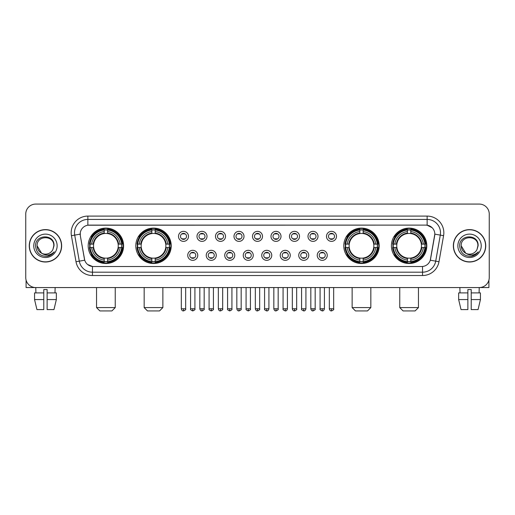 <?xml version="1.0" encoding="UTF-8"?>
<svg xmlns="http://www.w3.org/2000/svg" width="515" height="515" viewBox="0 0 515 515"><rect width="100%" height="100%" fill="white"/><g stroke="black" fill="none" stroke-linecap="round" stroke-linejoin="round"><path stroke-width="0.77" d="M135.812 245.81A17.697 17.697 0 0 0 153.515 263.513A17.697 17.697 0 0 0 171.212 245.81A17.697 17.697 0 0 0 153.515 228.113A17.697 17.697 0 0 0 135.812 245.81M343.788 245.81A17.697 17.697 0 0 0 361.485 263.513A17.697 17.697 0 0 0 379.188 245.81A17.697 17.697 0 0 0 361.485 228.113A17.697 17.697 0 0 0 343.788 245.81M391.406 245.81A17.697 17.697 0 0 0 409.103 263.513A17.697 17.697 0 0 0 426.806 245.81A17.697 17.697 0 0 0 409.103 228.113A17.697 17.697 0 0 0 391.406 245.81M88.194 245.81A17.697 17.697 0 0 0 105.897 263.513A17.697 17.697 0 0 0 123.594 245.81A17.697 17.697 0 0 0 105.897 228.113A17.697 17.697 0 0 0 88.194 245.81M197.76 255.331A5.008 5.008 0 0 1 192.752 260.339A5.008 5.008 0 0 1 187.743 255.331A5.008 5.008 0 0 1 192.752 250.322A5.008 5.008 0 0 1 197.76 255.331M189.745 255.331A3.006 3.006 0 0 0 192.752 258.337A3.006 3.006 0 0 0 195.758 255.331A3.006 3.006 0 0 0 192.752 252.324A3.006 3.006 0 0 0 189.745 255.331M216.261 255.331A5.008 5.008 0 0 1 211.253 260.339A5.008 5.008 0 0 1 206.238 255.331A5.008 5.008 0 0 1 211.253 250.322A5.008 5.008 0 0 1 216.261 255.331M208.247 255.331A3.006 3.006 0 0 0 211.253 258.337A3.006 3.006 0 0 0 214.253 255.331A3.006 3.006 0 0 0 211.253 252.324A3.006 3.006 0 0 0 208.247 255.331M234.756 255.331A5.008 5.008 0 0 1 229.748 260.339A5.008 5.008 0 0 1 224.74 255.331A5.008 5.008 0 0 1 229.748 250.322A5.008 5.008 0 0 1 234.756 255.331M226.742 255.331A3.006 3.006 0 0 0 229.748 258.337A3.006 3.006 0 0 0 232.754 255.331A3.006 3.006 0 0 0 229.748 252.324A3.006 3.006 0 0 0 226.742 255.331M253.258 255.331A5.008 5.008 0 0 1 248.249 260.339A5.008 5.008 0 0 1 243.241 255.331A5.008 5.008 0 0 1 248.249 250.322A5.008 5.008 0 0 1 253.258 255.331M245.243 255.331A3.006 3.006 0 0 0 248.249 258.337A3.006 3.006 0 0 0 251.256 255.331A3.006 3.006 0 0 0 248.249 252.324A3.006 3.006 0 0 0 245.243 255.331M271.759 255.331A5.008 5.008 0 0 1 266.751 260.339A5.008 5.008 0 0 1 261.742 255.331A5.008 5.008 0 0 1 266.751 250.322A5.008 5.008 0 0 1 271.759 255.331M263.744 255.331A3.006 3.006 0 0 0 266.751 258.337A3.006 3.006 0 0 0 269.757 255.331A3.006 3.006 0 0 0 266.751 252.324A3.006 3.006 0 0 0 263.744 255.331M290.26 255.331A5.008 5.008 0 0 1 285.252 260.339A5.008 5.008 0 0 1 280.244 255.331A5.008 5.008 0 0 1 285.252 250.322A5.008 5.008 0 0 1 290.26 255.331M282.246 255.331A3.006 3.006 0 0 0 285.252 258.337A3.006 3.006 0 0 0 288.258 255.331A3.006 3.006 0 0 0 285.252 252.324A3.006 3.006 0 0 0 282.246 255.331M308.762 255.331A5.008 5.008 0 0 1 303.747 260.339A5.008 5.008 0 0 1 298.739 255.331A5.008 5.008 0 0 1 303.747 250.322A5.008 5.008 0 0 1 308.762 255.331M300.747 255.331A3.006 3.006 0 0 0 303.747 258.337A3.006 3.006 0 0 0 306.753 255.331A3.006 3.006 0 0 0 303.747 252.324A3.006 3.006 0 0 0 300.747 255.331M327.257 255.331A5.008 5.008 0 0 1 322.248 260.339A5.008 5.008 0 0 1 317.24 255.331A5.008 5.008 0 0 1 322.248 250.322A5.008 5.008 0 0 1 327.257 255.331M319.242 255.331A3.006 3.006 0 0 0 322.248 258.337A3.006 3.006 0 0 0 325.255 255.331A3.006 3.006 0 0 0 322.248 252.324A3.006 3.006 0 0 0 319.242 255.331M188.509 236.359A5.008 5.008 0 0 1 183.501 241.374A5.008 5.008 0 0 1 178.493 236.359A5.008 5.008 0 0 1 183.501 231.351A5.008 5.008 0 0 1 188.509 236.359M180.495 236.359A3.006 3.006 0 0 0 183.501 239.366A3.006 3.006 0 0 0 186.507 236.359A3.006 3.006 0 0 0 183.501 233.359A3.006 3.006 0 0 0 180.495 236.359M207.011 236.359A5.008 5.008 0 0 1 202.002 241.374A5.008 5.008 0 0 1 196.994 236.359A5.008 5.008 0 0 1 202.002 231.351A5.008 5.008 0 0 1 207.011 236.359M198.996 236.359A3.006 3.006 0 0 0 202.002 239.366A3.006 3.006 0 0 0 205.009 236.359A3.006 3.006 0 0 0 202.002 233.359A3.006 3.006 0 0 0 198.996 236.359M225.512 236.359A5.008 5.008 0 0 1 220.497 241.374A5.008 5.008 0 0 1 215.489 236.359A5.008 5.008 0 0 1 220.497 231.351A5.008 5.008 0 0 1 225.512 236.359M217.497 236.359A3.006 3.006 0 0 0 220.497 239.366A3.006 3.006 0 0 0 223.504 236.359A3.006 3.006 0 0 0 220.497 233.359A3.006 3.006 0 0 0 217.497 236.359M244.007 236.359A5.008 5.008 0 0 1 238.999 241.374A5.008 5.008 0 0 1 233.99 236.359A5.008 5.008 0 0 1 238.999 231.351A5.008 5.008 0 0 1 244.007 236.359M235.992 236.359A3.006 3.006 0 0 0 238.999 239.366A3.006 3.006 0 0 0 242.005 236.359A3.006 3.006 0 0 0 238.999 233.359A3.006 3.006 0 0 0 235.992 236.359M262.508 236.359A5.008 5.008 0 0 1 257.5 241.374A5.008 5.008 0 0 1 252.492 236.359A5.008 5.008 0 0 1 257.5 231.351A5.008 5.008 0 0 1 262.508 236.359M254.494 236.359A3.006 3.006 0 0 0 257.5 239.366A3.006 3.006 0 0 0 260.506 236.359A3.006 3.006 0 0 0 257.5 233.359A3.006 3.006 0 0 0 254.494 236.359M281.01 236.359A5.008 5.008 0 0 1 276.001 241.374A5.008 5.008 0 0 1 270.993 236.359A5.008 5.008 0 0 1 276.001 231.351A5.008 5.008 0 0 1 281.01 236.359M272.995 236.359A3.006 3.006 0 0 0 276.001 239.366A3.006 3.006 0 0 0 279.008 236.359A3.006 3.006 0 0 0 276.001 233.359A3.006 3.006 0 0 0 272.995 236.359M299.511 236.359A5.008 5.008 0 0 1 294.503 241.374A5.008 5.008 0 0 1 289.488 236.359A5.008 5.008 0 0 1 294.503 231.351A5.008 5.008 0 0 1 299.511 236.359M291.496 236.359A3.006 3.006 0 0 0 294.503 239.366A3.006 3.006 0 0 0 297.503 236.359A3.006 3.006 0 0 0 294.503 233.359A3.006 3.006 0 0 0 291.496 236.359M318.006 236.359A5.008 5.008 0 0 1 312.998 241.374A5.008 5.008 0 0 1 307.989 236.359A5.008 5.008 0 0 1 312.998 231.351A5.008 5.008 0 0 1 318.006 236.359M309.991 236.359A3.006 3.006 0 0 0 312.998 239.366A3.006 3.006 0 0 0 316.004 236.359A3.006 3.006 0 0 0 312.998 233.359A3.006 3.006 0 0 0 309.991 236.359M336.507 236.359A5.008 5.008 0 0 1 331.499 241.374A5.008 5.008 0 0 1 326.491 236.359A5.008 5.008 0 0 1 331.499 231.351A5.008 5.008 0 0 1 336.507 236.359M328.493 236.359A3.006 3.006 0 0 0 331.499 239.366A3.006 3.006 0 0 0 334.505 236.359A3.006 3.006 0 0 0 331.499 233.359A3.006 3.006 0 0 0 328.493 236.359M76.014 261.736L71.418 235.69A16.699 16.699 0 0 1 87.859 216.094L427.141 216.094A16.699 16.699 0 0 1 443.582 235.69L438.986 261.736A16.699 16.699 0 0 1 422.545 275.531L92.455 275.531A16.699 16.699 0 0 1 76.014 261.736L79.297 261.156L74.707 235.11A13.358 13.358 0 0 1 87.859 219.429L427.141 219.429A13.358 13.358 0 0 1 440.293 235.11L435.703 261.156A13.358 13.358 0 0 1 422.545 272.19L92.455 272.19A13.358 13.358 0 0 1 79.297 261.156L84.718 260.197L80.321 235.69A9.019 9.019 0 0 1 89.198 225.107L425.802 225.107A9.019 9.019 0 0 1 434.679 235.69L430.559 259.064A9.019 9.019 0 0 1 421.682 266.519L93.318 266.519A9.019 9.019 0 0 1 84.441 259.064L80.321 235.69L80.282 232.786M89.784 247.483A16.197 16.197 0 0 1 89.784 244.142M392.997 247.483A16.197 16.197 0 0 1 392.997 244.142M345.378 247.483A16.197 16.197 0 0 1 345.378 244.142M137.402 247.483A16.197 16.197 0 0 1 137.402 244.142M29.258 245.81A16.197 16.197 0 0 0 45.455 262.006A16.197 16.197 0 0 0 61.646 245.81A16.197 16.197 0 0 0 45.455 229.619A16.197 16.197 0 0 0 29.258 245.81M453.355 245.81A16.197 16.197 0 0 0 469.545 262.006A16.197 16.197 0 0 0 485.742 245.81A16.197 16.197 0 0 0 469.545 229.619A16.197 16.197 0 0 0 453.355 245.81M87.859 216.094L87.859 225.209L425.802 225.107L427.141 225.209L432.175 227.746M421.682 266.519L93.318 266.519M92.455 275.531L92.455 266.474L87.64 264.504M443.582 235.69L434.821 234.145L430.283 260.197L438.986 261.736M489.25 214.086A10.017 10.017 0 0 0 479.233 204.069L35.767 204.069A10.017 10.017 0 0 0 25.75 214.086L25.75 277.534A10.017 10.017 0 0 0 35.767 287.557L479.233 287.557A10.017 10.017 0 0 0 489.25 277.534L489.25 214.086L489.25 277.534M25.75 214.086L25.75 277.534M479.233 204.069L35.767 204.069M35.915 292.9L35.767 287.557L479.233 287.557L479.085 292.9M61.478 245.81A16.029 16.029 0 0 0 45.455 229.787A16.029 16.029 0 0 0 29.426 245.81A16.029 16.029 0 0 0 45.455 261.839A16.029 16.029 0 0 0 61.478 245.81M41.593 253.213L37.106 245.81C36.591 235.04 54.313 235.04 53.798 245.81L52.884 249.614L54.004 245.81C54.828 233.759 35.194 234.055 35.561 245.81C36.224 252.917 40.138 256.406 47.303 256.296C50.219 255.73 52.53 254.243 54.236 251.822C50.386 255.524 46.208 256.007 41.702 253.271A8.349 8.349 0 0 0 52.884 249.614L53.798 245.925M41.702 253.271C38.786 251.661 37.254 249.176 37.106 245.81M33.765 245.81A11.691 11.691 0 0 0 45.455 257.5A11.691 11.691 0 0 0 57.139 245.81A11.691 11.691 0 0 0 45.455 234.125A11.691 11.691 0 0 0 33.765 245.81M54.21 251.854L51.255 254.738M51.185 254.783L47.354 256.283M26.085 280.102L26.085 287.557L64.819 287.557M34.556 292.9L34.556 299.576L36.932 309.592L34.556 299.576L34.556 292.9L43.781 292.9L43.781 289.559L47.123 289.559L47.123 292.9L56.347 292.9L56.347 299.576L53.972 309.592L56.347 299.576L47.123 299.576L47.123 292.9L47.123 309.592L53.972 309.592M55.137 287.557L54.989 292.9M43.781 292.9L43.781 309.592L36.932 309.592M34.556 299.576L43.781 299.576M485.574 245.81A16.029 16.029 0 0 0 469.545 229.787A16.029 16.029 0 0 0 453.522 245.81A16.029 16.029 0 0 0 469.545 261.839A16.029 16.029 0 0 0 485.574 245.81M477.894 245.925L476.98 249.614L478.1 245.81C478.924 233.759 459.29 234.055 459.657 245.81C460.32 252.917 464.234 256.406 471.399 256.296C474.315 255.73 476.626 254.243 478.332 251.822C474.482 255.524 470.304 256.007 465.798 253.271L461.202 245.81C460.687 235.04 478.409 235.04 477.894 245.81L476.98 249.614A8.349 8.349 0 0 1 465.798 253.271C462.882 251.661 461.35 249.176 461.202 245.81M457.861 245.81A11.691 11.691 0 0 0 469.545 257.5A11.691 11.691 0 0 0 481.235 245.81A11.691 11.691 0 0 0 469.545 234.125A11.691 11.691 0 0 0 457.861 245.81M478.306 251.854L475.351 254.738M475.281 254.783L471.45 256.283M111.903 310.931L99.884 310.931L96.543 307.59L115.244 307.59L111.903 310.931M107.564 261.62L107.564 262.29A16.564 16.564 0 0 0 122.37 247.483L121.701 247.483A15.894 15.894 0 0 1 107.564 261.62L107.564 260.075A14.362 14.362 0 0 0 120.156 247.483L118.135 247.483A12.354 12.354 0 0 0 107.564 233.572L107.564 230.005A15.894 15.894 0 0 1 121.701 244.142L122.37 244.142A16.564 16.564 0 0 0 107.564 229.336L107.564 230.005M90.086 247.483L89.417 247.483A16.564 16.564 0 0 0 104.223 262.29L104.223 261.62A15.894 15.894 0 0 1 90.086 247.483L91.631 247.483A14.362 14.362 0 0 0 104.223 260.075L104.223 258.054A12.354 12.354 0 0 0 118.135 247.483L118.63 247.483A12.843 12.843 0 0 1 107.564 258.549L107.564 260.075M104.223 230.005L104.223 229.336A16.564 16.564 0 0 0 89.417 244.142L90.086 244.142A15.894 15.894 0 0 1 104.223 230.005L104.223 231.55A14.362 14.362 0 0 0 91.631 244.142L93.653 244.142A12.354 12.354 0 0 0 104.223 258.054L104.223 258.549A12.843 12.843 0 0 1 93.157 247.483L91.631 247.483M90.119 247.483A15.862 15.862 0 0 1 90.119 244.142M107.564 230.038A15.862 15.862 0 0 0 104.223 230.038M121.669 244.142A15.862 15.862 0 0 1 121.669 247.483M121.701 244.142L120.156 244.142A14.362 14.362 0 0 0 107.564 231.55M120.156 247.483L121.701 247.483M104.223 260.075L104.223 261.62M118.135 244.142L120.156 244.142M107.564 258.073L107.564 258.549M104.223 258.054A12.354 12.354 0 0 1 93.653 247.483L93.157 247.483M107.564 261.588A15.862 15.862 0 0 1 104.223 261.588M91.631 244.142L90.086 244.142M104.223 233.546L104.223 231.55M107.564 233.572A12.354 12.354 0 0 0 93.653 244.142L93.157 244.142A12.843 12.843 0 0 1 104.223 233.076M107.564 233.553L107.564 233.076A12.843 12.843 0 0 1 118.63 244.142M91.998 236.797L91.052 236.797A17.362 17.362 0 0 1 123.259 245.81A17.362 17.362 0 0 1 91.052 254.828L91.998 254.828M159.521 310.931L147.502 310.931L144.161 307.59L162.862 307.59L159.521 310.931M155.182 261.62L155.182 262.29A16.564 16.564 0 0 0 169.989 247.483L169.319 247.483A15.894 15.894 0 0 1 155.182 261.62L155.182 260.075A14.362 14.362 0 0 0 167.774 247.483L165.753 247.483A12.354 12.354 0 0 0 155.182 233.572L155.182 230.005A15.894 15.894 0 0 1 169.319 244.142L169.989 244.142A16.564 16.564 0 0 0 155.182 229.336L155.182 230.005M137.705 247.483L137.035 247.483A16.564 16.564 0 0 0 151.841 262.29L151.841 261.62A15.894 15.894 0 0 1 137.705 247.483L139.25 247.483A14.362 14.362 0 0 0 151.841 260.075L151.841 258.054A12.354 12.354 0 0 0 165.753 247.483L166.248 247.483A12.843 12.843 0 0 1 155.182 258.549L155.182 260.075M151.841 230.005L151.841 229.336A16.564 16.564 0 0 0 137.035 244.142L137.705 244.142A15.894 15.894 0 0 1 151.841 230.005L151.841 231.55A14.362 14.362 0 0 0 139.25 244.142L141.271 244.142A12.354 12.354 0 0 0 151.841 258.054L151.841 258.549A12.843 12.843 0 0 1 140.775 247.483L139.25 247.483M137.737 247.483A15.862 15.862 0 0 1 137.737 244.142M155.182 230.038A15.862 15.862 0 0 0 151.841 230.038M169.287 244.142A15.862 15.862 0 0 1 169.287 247.483M169.319 244.142L167.774 244.142A14.362 14.362 0 0 0 155.182 231.55M167.774 247.483L169.319 247.483M151.841 260.075L151.841 261.62M165.753 244.142L167.774 244.142M155.182 258.073L155.182 258.549M151.841 258.054A12.354 12.354 0 0 1 141.271 247.483L140.775 247.483M155.182 261.588A15.862 15.862 0 0 1 151.841 261.588M139.25 244.142L137.705 244.142M151.841 233.546L151.841 231.55M155.182 233.572A12.354 12.354 0 0 0 141.271 244.142L140.775 244.142A12.843 12.843 0 0 1 151.841 233.076M155.182 233.553L155.182 233.076A12.843 12.843 0 0 1 166.248 244.142M139.617 236.797L138.67 236.797A17.362 17.362 0 0 1 170.877 245.81A17.362 17.362 0 0 1 138.67 254.828L139.617 254.828M367.498 310.931L355.479 310.931L352.138 307.59L370.839 307.59L367.498 310.931M363.159 261.62L363.159 262.29A16.564 16.564 0 0 0 377.965 247.483L377.295 247.483A15.894 15.894 0 0 1 363.159 261.62L363.159 260.075A14.362 14.362 0 0 0 375.75 247.483L373.729 247.483A12.354 12.354 0 0 0 363.159 233.572L363.159 230.005A15.894 15.894 0 0 1 377.295 244.142L377.965 244.142A16.564 16.564 0 0 0 363.159 229.336L363.159 230.005M345.681 247.483L345.011 247.483A16.564 16.564 0 0 0 359.818 262.29L359.818 261.62A15.894 15.894 0 0 1 345.681 247.483L347.226 247.483A14.362 14.362 0 0 0 359.818 260.075L359.818 258.054A12.354 12.354 0 0 0 373.729 247.483L374.225 247.483A12.843 12.843 0 0 1 363.159 258.549L363.159 260.075M359.818 230.005L359.818 229.336A16.564 16.564 0 0 0 345.011 244.142L345.681 244.142A15.894 15.894 0 0 1 359.818 230.005L359.818 231.55A14.362 14.362 0 0 0 347.226 244.142L349.247 244.142A12.354 12.354 0 0 0 359.818 258.054L359.818 258.549A12.843 12.843 0 0 1 348.752 247.483L347.226 247.483M345.713 247.483A15.862 15.862 0 0 1 345.713 244.142M363.159 230.038A15.862 15.862 0 0 0 359.818 230.038M377.263 244.142A15.862 15.862 0 0 1 377.263 247.483M377.295 244.142L375.75 244.142A14.362 14.362 0 0 0 363.159 231.55M375.75 247.483L377.295 247.483M359.818 260.075L359.818 261.62M373.729 244.142L375.75 244.142M363.159 258.073L363.159 258.549M359.818 258.054A12.354 12.354 0 0 1 349.247 247.483L348.752 247.483M363.159 261.588A15.862 15.862 0 0 1 359.818 261.588M347.226 244.142L345.681 244.142M359.818 233.546L359.818 231.55M363.159 233.572A12.354 12.354 0 0 0 349.247 244.142L348.752 244.142A12.843 12.843 0 0 1 359.818 233.076M363.159 233.553L363.159 233.076A12.843 12.843 0 0 1 374.225 244.142M347.593 236.797L346.647 236.797A17.362 17.362 0 0 1 378.853 245.81A17.362 17.362 0 0 1 346.647 254.828L347.593 254.828M415.116 310.931L403.097 310.931L399.756 307.59L418.457 307.59L415.116 310.931M410.777 261.62L410.777 262.29A16.564 16.564 0 0 0 425.583 247.483L424.914 247.483A15.894 15.894 0 0 1 410.777 261.62L410.777 260.075A14.362 14.362 0 0 0 423.369 247.483L421.347 247.483A12.354 12.354 0 0 0 410.777 233.572L410.777 230.005A15.894 15.894 0 0 1 424.914 244.142L425.583 244.142A16.564 16.564 0 0 0 410.777 229.336L410.777 230.005M393.299 247.483L392.63 247.483A16.564 16.564 0 0 0 407.436 262.29L407.436 261.62A15.894 15.894 0 0 1 393.299 247.483L394.844 247.483A14.362 14.362 0 0 0 407.436 260.075L407.436 258.054A12.354 12.354 0 0 0 421.347 247.483L421.843 247.483A12.843 12.843 0 0 1 410.777 258.549L410.777 260.075M407.436 230.005L407.436 229.336A16.564 16.564 0 0 0 392.63 244.142L393.299 244.142A15.894 15.894 0 0 1 407.436 230.005L407.436 231.55A14.362 14.362 0 0 0 394.844 244.142L396.865 244.142A12.354 12.354 0 0 0 407.436 258.054L407.436 258.549A12.843 12.843 0 0 1 396.37 247.483L394.844 247.483M393.331 247.483A15.862 15.862 0 0 1 393.331 244.142M410.777 230.038A15.862 15.862 0 0 0 407.436 230.038M424.881 244.142A15.862 15.862 0 0 1 424.881 247.483M424.914 244.142L423.369 244.142A14.362 14.362 0 0 0 410.777 231.55M423.369 247.483L424.914 247.483M407.436 260.075L407.436 261.62M421.347 244.142L423.369 244.142M410.777 258.073L410.777 258.549M407.436 258.054A12.354 12.354 0 0 1 396.865 247.483L396.37 247.483M410.777 261.588A15.862 15.862 0 0 1 407.436 261.588M394.844 244.142L393.299 244.142M407.436 233.546L407.436 231.55M410.777 233.572A12.354 12.354 0 0 0 396.865 244.142L396.37 244.142A12.843 12.843 0 0 1 407.436 233.076M410.777 233.553L410.777 233.076A12.843 12.843 0 0 1 421.843 244.142M395.211 236.797L394.265 236.797A17.362 17.362 0 0 1 426.472 245.81A17.362 17.362 0 0 1 394.265 254.828L395.211 254.828M182.497 239.198L182.497 238.722A2.562 2.562 0 0 0 184.505 238.722L184.505 239.198M184.505 233.527L184.505 234.003A2.562 2.562 0 0 0 182.497 234.003L182.497 233.527M200.998 239.198L200.998 238.722A2.562 2.562 0 0 0 203 238.722L203 239.198M203 233.527L203 234.003A2.562 2.562 0 0 0 200.998 234.003L200.998 233.527M219.499 239.198L219.499 238.722A2.562 2.562 0 0 0 221.501 238.722L221.501 239.198M221.501 233.527L221.501 234.003A2.562 2.562 0 0 0 219.499 234.003L219.499 233.527M238.001 239.198L238.001 238.722A2.562 2.562 0 0 0 240.003 238.722L240.003 239.198M240.003 233.527L240.003 234.003A2.562 2.562 0 0 0 238.001 234.003L238.001 233.527M256.496 239.198L256.496 238.722A2.562 2.562 0 0 0 258.504 238.722L258.504 239.198M258.504 233.527L258.504 234.003A2.562 2.562 0 0 0 256.496 234.003L256.496 233.527M274.997 239.198L274.997 238.722A2.562 2.562 0 0 0 276.999 238.722L276.999 239.198M276.999 233.527L276.999 234.003A2.562 2.562 0 0 0 274.997 234.003L274.997 233.527M293.499 239.198L293.499 238.722A2.562 2.562 0 0 0 295.501 238.722L295.501 239.198M295.501 233.527L295.501 234.003A2.562 2.562 0 0 0 293.499 234.003L293.499 233.527M312 239.198L312 238.722A2.562 2.562 0 0 0 314.002 238.722L314.002 239.198M314.002 233.527L314.002 234.003A2.562 2.562 0 0 0 312 234.003L312 233.527M330.495 239.198L330.495 238.722A2.562 2.562 0 0 0 332.503 238.722L332.503 239.198M332.503 233.527L332.503 234.003A2.562 2.562 0 0 0 330.495 234.003L330.495 233.527M191.747 258.163L191.747 257.687A2.562 2.562 0 0 0 193.749 257.687L193.749 258.163M193.749 252.498L193.749 252.974A2.562 2.562 0 0 0 191.747 252.974L191.747 252.498M210.249 258.163L210.249 257.687A2.562 2.562 0 0 0 212.251 257.687L212.251 258.163M212.251 252.498L212.251 252.974A2.562 2.562 0 0 0 210.249 252.974L210.249 252.498M228.75 258.163L228.75 257.687A2.562 2.562 0 0 0 230.752 257.687L230.752 258.163M230.752 252.498L230.752 252.974A2.562 2.562 0 0 0 228.75 252.974L228.75 252.498M247.245 258.163L247.245 257.687A2.562 2.562 0 0 0 249.254 257.687L249.254 258.163M249.254 252.498L249.254 252.974A2.562 2.562 0 0 0 247.245 252.974L247.245 252.498M265.746 258.163L265.746 257.687A2.562 2.562 0 0 0 267.755 257.687L267.755 258.163M267.755 252.498L267.755 252.974A2.562 2.562 0 0 0 265.746 252.974L265.746 252.498M284.248 258.163L284.248 257.687A2.562 2.562 0 0 0 286.25 257.687L286.25 258.163M286.25 252.498L286.25 252.974A2.562 2.562 0 0 0 284.248 252.974L284.248 252.498M302.749 258.163L302.749 257.687A2.562 2.562 0 0 0 304.751 257.687L304.751 258.163M304.751 252.498L304.751 252.974A2.562 2.562 0 0 0 302.749 252.974L302.749 252.498M321.251 258.163L321.251 257.687A2.562 2.562 0 0 0 323.253 257.687L323.253 258.163M323.253 252.498L323.253 252.974A2.562 2.562 0 0 0 321.251 252.974L321.251 252.498M488.915 280.102L488.915 287.557L450.181 287.557M467.877 292.9L467.877 299.576L458.653 299.576L461.028 309.592L458.653 299.576L458.653 292.9L467.877 292.9L467.877 289.559L471.219 289.559L471.219 292.9L480.444 292.9L480.444 299.576L478.068 309.592L480.444 299.576L471.219 299.576L471.219 292.9M467.877 299.576L467.877 309.592L461.028 309.592M478.068 309.592L471.219 309.592L471.219 299.576M459.863 287.557L460.011 292.9M427.141 216.094L427.141 225.209M71.418 235.69L74.707 235.11A13.358 13.358 0 0 1 74.501 232.786M74.707 235.11L80.179 234.145M422.545 266.474L422.545 275.531M107.564 258.054A12.354 12.354 0 0 0 118.135 247.483M104.223 261.736A16.01 16.01 0 0 0 107.564 261.736M121.817 247.483A16.01 16.01 0 0 0 121.817 244.142M107.564 229.89A16.01 16.01 0 0 0 104.223 229.89M155.182 258.054A12.354 12.354 0 0 0 165.753 247.483M151.841 261.736A16.01 16.01 0 0 0 155.182 261.736M169.435 247.483A16.01 16.01 0 0 0 169.435 244.142M155.182 229.89A16.01 16.01 0 0 0 151.841 229.89M363.159 258.054A12.354 12.354 0 0 0 373.729 247.483M359.818 261.736A16.01 16.01 0 0 0 363.159 261.736M377.411 247.483A16.01 16.01 0 0 0 377.411 244.142M363.159 229.89A16.01 16.01 0 0 0 359.818 229.89M410.777 258.054A12.354 12.354 0 0 0 421.347 247.483M407.436 261.736A16.01 16.01 0 0 0 410.777 261.736M425.03 247.483A16.01 16.01 0 0 0 425.03 244.142M410.777 229.89A16.01 16.01 0 0 0 407.436 229.89M183.501 308.762L181.332 308.762C181.711 310.307 182.432 311.028 183.501 310.931L183.501 308.762L185.67 308.762L185.67 287.557M202.002 308.762L199.826 308.762C200.206 310.307 200.934 311.028 202.002 310.931L202.002 308.762L204.172 308.762L204.172 287.557M220.497 308.762L218.328 308.762C218.708 310.307 219.435 311.028 220.497 310.931L220.497 308.762L222.673 308.762L222.673 287.557M238.999 308.762L236.829 308.762C237.209 310.307 237.93 311.028 238.999 310.931L238.999 308.762L241.168 308.762L241.168 287.557M257.5 308.762L255.331 308.762C255.71 310.307 256.431 311.028 257.5 310.931L257.5 308.762L259.669 308.762L259.669 287.557M276.001 308.762L273.832 308.762C274.205 310.307 274.933 311.028 276.001 310.931L276.001 308.762L278.171 308.762L278.171 287.557M294.503 308.762L292.327 308.762C292.707 310.307 293.434 311.028 294.503 310.931L294.503 308.762L296.672 308.762L296.672 287.557M312.998 308.762L310.828 308.762C311.208 310.307 311.929 311.028 312.998 310.931L312.998 308.762L315.174 308.762L315.174 287.557M331.499 308.762L329.33 308.762C329.709 310.307 330.43 311.028 331.499 310.931L331.499 308.762L333.669 308.762L333.669 287.557M192.752 308.762L190.582 308.762C190.138 309.451 190.865 310.178 192.752 310.931L192.752 308.762L194.921 308.762L194.921 287.557M211.253 308.762L209.077 308.762C208.639 309.451 209.36 310.178 211.253 310.931L211.253 308.762L213.422 308.762L213.422 287.557M229.748 308.762L227.578 308.762C227.141 309.451 227.862 310.178 229.748 310.931L229.748 308.762L231.924 308.762L231.924 287.557M248.249 308.762L246.08 308.762C245.642 309.451 246.363 310.178 248.249 310.931L248.249 308.762L250.419 308.762L250.419 287.557M266.751 308.762L264.581 308.762C264.137 309.451 264.865 310.178 266.751 310.931L266.751 308.762L268.92 308.762L268.92 287.557M285.252 308.762L283.076 308.762C282.638 309.451 283.359 310.178 285.252 310.931L285.252 308.762L287.422 308.762L287.422 287.557M303.747 308.762L301.578 308.762C301.14 309.451 301.861 310.178 303.747 310.931L303.747 308.762L305.923 308.762L305.923 287.557M322.248 308.762L320.079 308.762C319.641 309.451 320.362 310.178 322.248 310.931L322.248 308.762L324.418 308.762L324.418 287.557M115.244 287.557L115.244 307.59M96.543 287.557L96.543 307.59M162.862 287.557L162.862 307.59M144.161 287.557L144.161 307.59M370.839 287.557L370.839 307.59M352.138 287.557L352.138 307.59M418.457 287.557L418.457 307.59M399.756 287.557L399.756 307.59M181.332 308.762L181.332 287.557M185.67 308.762C186.108 309.451 185.387 310.178 183.501 310.931M199.826 308.762L199.826 287.557M204.172 308.762C204.609 309.451 203.889 310.178 202.002 310.931M218.328 308.762L218.328 287.557M222.673 308.762C223.111 309.451 222.39 310.178 220.497 310.931M236.829 308.762L236.829 287.557M241.168 308.762C241.612 309.451 240.885 310.178 238.999 310.931M255.331 308.762L255.331 287.557M259.669 308.762C260.114 309.451 259.386 310.178 257.5 310.931M273.832 308.762L273.832 287.557M278.171 308.762C278.609 309.451 277.888 310.178 276.001 310.931M292.327 308.762L292.327 287.557M296.672 308.762C297.11 309.451 296.389 310.178 294.503 310.931M310.828 308.762L310.828 287.557M315.174 308.762C315.611 309.451 314.89 310.178 312.998 310.931M329.33 308.762L329.33 287.557M333.669 308.762C334.113 309.451 333.385 310.178 331.499 310.931M190.582 308.762L190.582 287.557M194.921 308.762C195.359 309.451 194.638 310.178 192.752 310.931M209.077 308.762L209.077 287.557M213.422 308.762C213.86 309.451 213.139 310.178 211.253 310.931M227.578 308.762L227.578 287.557M231.924 308.762C232.362 309.451 231.641 310.178 229.748 310.931M246.08 308.762L246.08 287.557M250.419 308.762C250.863 309.451 250.136 310.178 248.249 310.931M264.581 308.762L264.581 287.557M268.92 308.762C268.54 310.307 267.819 311.028 266.751 310.931M283.076 308.762L283.076 287.557M287.422 308.762C287.042 310.307 286.321 311.028 285.252 310.931M301.578 308.762L301.578 287.557M305.923 308.762C305.543 310.307 304.816 311.028 303.747 310.931M320.079 308.762L320.079 287.557M324.418 308.762C324.044 310.307 323.317 311.028 322.248 310.931"/></g></svg>
